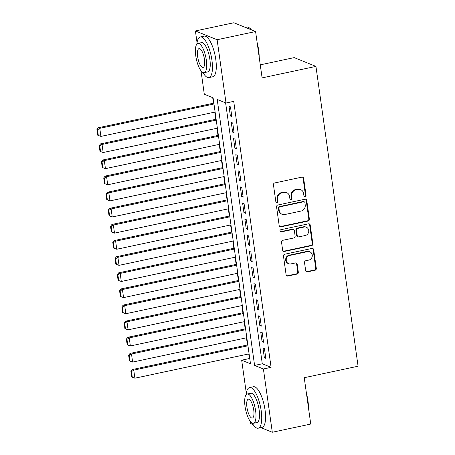 <?xml version="1.0" encoding="UTF-8"?>
<svg xmlns="http://www.w3.org/2000/svg" width="455" height="455" viewBox="0 0 455 455"><rect width="100%" height="100%" fill="white"/><g stroke="black" fill="none" stroke-linecap="round" stroke-linejoin="round"><path stroke-width="0.68" d="M305.123 196.549A1.143 1.058 112 0 0 306.022 195.212L303.661 178.4A1.632 1.507 112 0 0 301.927 177.143L274.752 182.938A1.632 1.507 112 0 0 273.461 184.844L275.827 201.656A1.143 1.058 112 0 0 277.038 202.538A1.143 1.058 112 0 0 277.937 201.201L277.635 199.028A5.221 4.829 112 0 1 281.753 192.931L284.017 192.448A5.221 4.829 112 0 1 286.69 192.675A5.221 4.829 112 0 1 289.562 196.486L289.869 198.659A1.143 1.058 112 0 0 291.081 199.54A1.143 1.058 112 0 0 291.979 198.209L291.678 196.031A5.221 4.829 112 0 1 295.796 189.94L298.059 189.456A5.221 4.829 112 0 1 300.727 189.678A5.221 4.829 112 0 1 303.604 193.489L303.912 195.667A1.143 1.058 112 0 0 305.123 196.549M304.264 196.332A1.143 1.058 112 0 0 305.436 194.979L303.075 178.167A1.632 1.507 112 0 0 302.456 177.126M276.179 202.321A1.143 1.058 112 0 0 277.351 200.968L277.044 198.789L277.635 199.028M290.222 199.324A1.143 1.058 112 0 0 291.393 197.97L291.086 195.798L291.678 196.031M305.658 270.623A1.632 1.507 112 0 0 307.392 271.885L315.014 270.259A1.632 1.507 112 0 0 316.305 268.353L313.677 249.681A1.632 1.507 112 0 0 311.948 248.424L284.767 254.22A1.632 1.507 112 0 0 283.482 256.125L286.104 274.792A1.632 1.507 112 0 0 287.839 276.054L297.047 274.092A1.632 1.507 112 0 0 298.332 272.187L297.212 264.196A1.632 1.507 112 0 0 295.477 262.933L290.91 263.906A4.362 4.032 112 0 1 288.68 263.724A4.362 4.032 112 0 1 286.269 259.339A4.362 4.032 112 0 1 289.721 255.443L307.614 251.626A4.362 4.032 112 0 1 309.844 251.814A4.362 4.032 112 0 1 312.255 256.199A4.362 4.032 112 0 1 308.803 260.095L305.823 260.726A1.632 1.507 112 0 0 304.537 262.632L305.658 270.623M197.049 42.662L195.405 30.951L233.859 22.75L255.585 31.537L262.097 77.879L315.941 66.396L358.079 366.224L304.236 377.707L310.748 424.049L272.295 432.25L260.88 427.632M255.585 31.537L217.126 39.733L226.021 103.006L217.211 99.446L254.595 365.416L263.399 368.982L272.295 432.25M225.612 102.841L262.285 363.778L271.095 367.339L233.711 101.363L226.021 103.006M271.095 367.339L263.399 368.982M308.098 221.05A1.632 1.507 112 0 0 309.389 219.145L306.761 200.473A1.632 1.507 112 0 0 305.032 199.216L277.851 205.012A1.632 1.507 112 0 0 276.566 206.917L279.188 225.583A1.632 1.507 112 0 0 280.923 226.846L308.098 221.05L307.512 220.811A1.632 1.507 112 0 0 308.803 218.906L306.175 200.24A1.632 1.507 112 0 0 305.555 199.199M310.219 225.077L312.847 243.749A1.632 1.507 112 0 1 311.556 245.655L284.381 251.45A1.632 1.507 112 0 1 282.646 250.187L281.526 242.196A1.632 1.507 112 0 1 282.811 240.297L293.833 237.942A1.632 1.507 112 0 0 295.119 236.037L294.374 230.742A1.632 1.507 112 0 0 292.645 229.479L281.167 231.925A1.143 1.058 112 0 1 279.956 230.731A1.143 1.058 112 0 1 280.854 229.712L308.49 223.82A1.632 1.507 112 0 1 310.219 225.077L309.633 224.844L312.255 243.51L312.847 243.749M231.834 116.571L230.475 106.897L229.007 106.305L230.367 115.974L231.834 116.571M234.097 132.689L232.738 123.015L231.271 122.423L232.63 132.098L234.097 132.689M236.367 148.808L235.007 139.139L233.54 138.542L234.894 148.216L236.367 148.808M238.63 164.926L237.271 155.257L235.804 154.666L237.163 164.335L238.63 164.926M240.894 181.05L239.535 171.376L238.067 170.784L239.427 180.453L240.894 181.05M243.163 197.169L241.804 187.494L240.331 186.903L241.69 196.577L243.163 197.169M245.427 213.287L244.068 203.618L242.6 203.021L243.96 212.695L245.427 213.287M247.691 229.405L246.331 219.737L244.864 219.139L246.223 228.814L247.691 229.405M249.96 245.529L248.601 235.855L247.128 235.263L248.487 244.932L249.96 245.529M252.224 261.648L250.864 251.973L249.397 251.382L250.756 261.051L252.224 261.648M254.487 277.766L253.128 268.097L251.661 267.5L253.02 277.175L254.487 277.766M256.757 293.885L255.397 284.216L253.924 283.619L255.283 293.293L256.757 293.885M259.02 310.009L257.661 300.334L256.193 299.743L257.553 309.411L259.02 310.009M261.284 326.127L259.924 316.452L258.457 315.861L259.816 325.53L261.284 326.127M263.553 342.245L262.194 332.571L260.721 331.979L262.08 341.654L263.553 342.245M262.99 348.098L264.349 357.772L265.817 358.364L264.457 348.695L262.99 348.098M212.695 97.615L213.48 103.194M214.732 112.135L215.744 119.312M217.001 128.253L218.008 135.431M219.264 144.371L220.277 151.549M221.528 160.49L222.54 167.673M223.797 176.614L224.804 183.792M226.061 192.732L227.073 199.91M228.325 208.851L229.337 216.028M230.594 224.969L231.601 232.152M232.858 241.093L233.864 248.271M235.121 257.212L236.134 264.389M237.391 273.33L238.397 280.507M239.654 289.448L240.661 296.632M241.918 305.567L242.93 312.75M244.187 321.691L245.194 328.868M246.451 337.809L247.457 344.987M248.714 353.927L249.368 358.557L249.778 358.722M315.941 66.396L294.214 57.614L260.266 64.855M195.405 30.951L217.126 39.733M253.043 424.47L250.569 423.463L250.267 421.324M246.326 393.268L241.673 360.195L250.483 363.755L213.105 97.779L204.295 94.219L200.991 70.718M249.368 358.557L241.673 360.195M262.285 363.778L254.595 365.416M230.367 115.974L231.709 115.689M232.63 132.098L233.978 131.808M234.894 148.216L236.242 147.926M237.163 164.335L238.505 164.05M239.427 180.453L240.769 180.169M241.69 196.577L243.038 196.287M243.96 212.695L245.302 212.405M246.223 228.814L247.565 228.529M248.487 244.932L249.835 244.648M250.756 261.051L252.098 260.766M253.02 277.175L254.362 276.885M255.283 293.293L256.631 293.009M257.553 309.411L258.895 309.127M259.816 325.53L261.159 325.245M262.08 341.654L263.428 341.364M264.349 357.772L265.692 357.482M300.727 189.678L300.141 189.439A5.221 4.829 112 0 0 297.473 189.217L298.059 189.456M291.086 195.798A5.221 4.829 112 0 1 295.21 189.701L297.473 189.217M286.69 192.675L286.098 192.437A5.221 4.829 112 0 0 283.431 192.215L284.017 192.448M277.044 198.789A5.221 4.829 112 0 1 281.167 192.698L283.431 192.215M279.808 226.624A1.632 1.507 112 0 0 280.331 226.607L307.512 220.811M304.896 202.668A1.143 1.058 112 0 0 303.684 201.781L279.825 206.871A1.143 1.058 112 0 0 278.921 208.202L279.245 210.5A5.221 4.829 112 0 0 282.123 214.305A5.221 4.829 112 0 0 284.79 214.532L301.096 211.052A5.221 4.829 112 0 0 305.214 204.96L304.896 202.668M304.264 201.832L303.678 201.593A1.143 1.058 112 0 0 303.093 201.548L303.684 201.781M282.123 214.305L281.531 214.072A5.221 4.829 112 0 1 278.659 210.261L278.335 207.969A1.143 1.058 112 0 1 279.239 206.633L303.093 201.548M283.266 251.228A1.632 1.507 112 0 0 283.789 251.211L310.97 245.416A1.632 1.507 112 0 0 312.255 243.51M293.475 229.548L292.889 229.309A1.632 1.507 112 0 0 292.059 229.24L280.581 231.686L281.167 231.925M305.271 235.502A4.362 4.032 112 0 0 308.723 231.612A4.362 4.032 112 0 0 306.312 227.227A4.362 4.032 112 0 0 304.082 227.039L297.78 228.382A1.632 1.507 112 0 0 296.489 230.287L297.234 235.588A1.632 1.507 112 0 0 298.969 236.85L305.271 235.502M306.312 227.227L305.726 226.988A4.362 4.032 112 0 0 303.496 226.8L304.082 227.039M298.133 236.782L297.547 236.543A1.632 1.507 112 0 1 296.649 235.349L295.904 230.054A1.632 1.507 112 0 1 297.189 228.148L303.496 226.8M309.633 224.844A1.632 1.507 112 0 0 309.013 223.803M309.844 251.814L309.258 251.575A4.362 4.032 112 0 0 307.028 251.393L307.614 251.626M288.68 263.724L288.095 263.485A4.362 4.032 112 0 1 285.683 259.1A4.362 4.032 112 0 1 289.135 255.204L307.028 251.393M286.724 275.832A1.632 1.507 112 0 0 287.247 275.815L296.461 273.853A1.632 1.507 112 0 0 297.746 271.948L296.626 263.957A1.632 1.507 112 0 0 296.006 262.922M306.278 271.663A1.632 1.507 112 0 0 306.801 271.646L314.428 270.02A1.632 1.507 112 0 0 315.713 268.114L313.091 249.448A1.632 1.507 112 0 0 312.471 248.407M213.85 103.114L98.314 127.753L99.781 128.344L213.975 103.996M215.107 112.055L100.913 136.403L98.303 135.442L97.512 129.8L96.921 129.567L97.717 135.203L98.303 135.442M97.512 129.8L99.781 128.344L100.913 136.403M96.921 129.567L98.314 127.753M251.114 29.729A20.776 6.711 -102 0 0 249.221 27.8L249.727 28.17A20.276 6.552 78 0 1 251.416 29.848M257.16 42.753A20.276 6.552 78 0 1 258.679 50.175A20.276 6.552 78 0 1 259.191 57.194M258.832 54.617A20.776 6.711 -102 0 0 258.394 50.346A20.776 6.711 -102 0 0 257.61 45.932M249.221 27.8A20.776 6.711 -102 0 0 246.718 27.055L245.273 27.368M202.913 72.464A20.776 6.711 -102 0 0 208.93 77.6A20.776 6.711 -102 0 0 211.933 60.248A20.776 6.711 -102 0 0 200.263 36.963A20.776 6.711 -102 0 0 196.867 44.107M208.93 77.6L212.775 76.781A20.776 6.711 -102 0 0 215.784 59.429A20.776 6.711 -102 0 0 204.107 36.144L200.263 36.963M197.936 43.407L201.474 42.651A14.958 4.834 78 0 1 209.88 59.417A14.958 4.834 78 0 1 207.713 71.913L204.176 72.669A14.958 4.834 -102 0 0 206.343 60.174A14.958 4.834 -102 0 0 197.936 43.407A14.958 4.834 -102 0 0 195.775 55.902A14.958 4.834 -102 0 0 204.176 72.669M197.652 56.659A9.64 3.117 -102 0 0 203.066 67.465A9.64 3.117 -102 0 0 204.466 59.412A9.64 3.117 -102 0 0 199.045 48.611A9.64 3.117 -102 0 0 197.652 56.659M306.437 393.353A20.276 6.552 78 0 1 307.95 400.775A20.276 6.552 78 0 1 308.467 407.799M308.103 405.223A20.776 6.711 -102 0 0 307.665 400.946A20.776 6.711 -102 0 0 306.88 396.533M252.189 423.065A20.776 6.711 -102 0 0 258.201 428.206A20.776 6.711 -102 0 0 261.21 410.854A20.776 6.711 -102 0 0 249.539 387.569A20.776 6.711 -102 0 0 246.144 394.712M258.201 428.206L262.046 427.387A20.776 6.711 -102 0 0 265.055 410.035A20.776 6.711 -102 0 0 253.384 386.75L249.539 387.569M247.213 394.013L250.75 393.257A14.958 4.834 78 0 1 259.157 410.023A14.958 4.834 78 0 1 256.99 422.513L253.452 423.269A14.958 4.834 -102 0 0 255.619 410.78A14.958 4.834 -102 0 0 247.213 394.013A14.958 4.834 -102 0 0 245.046 406.503A14.958 4.834 -102 0 0 253.452 423.269M246.929 407.265A9.64 3.117 -102 0 0 252.343 418.071A9.64 3.117 -102 0 0 253.736 410.018A9.64 3.117 -102 0 0 248.322 399.211A9.64 3.117 -102 0 0 246.929 407.265M216.119 119.233L100.578 143.871L102.045 144.463L216.239 120.114M217.376 128.173L103.177 152.522L100.566 151.56L99.776 145.918L99.19 145.685L99.981 151.327L100.566 151.56M99.776 145.918L102.045 144.463L103.177 152.522M99.19 145.685L100.578 143.871M218.383 135.351L102.841 159.989L104.314 160.581L218.508 136.233M219.64 144.292L105.446 168.646L102.836 167.685L102.039 162.043L101.454 161.804L102.25 167.446L102.836 167.685M102.039 162.043L104.314 160.581L105.446 168.646M101.454 161.804L102.841 159.989M220.647 151.469L105.111 176.108L106.578 176.705L220.772 152.351M221.904 160.41L107.71 184.764L105.099 183.803L104.309 178.161L103.717 177.922L104.513 183.564L105.099 183.803M104.309 178.161L106.578 176.705L107.71 184.764M103.717 177.922L105.111 176.108M222.916 167.594L107.374 192.232L108.842 192.823L223.035 168.469M224.173 176.534L109.974 200.882L107.363 199.921L106.572 194.279L105.987 194.04L106.777 199.682L107.363 199.921M106.572 194.279L108.842 192.823L109.974 200.882M105.987 194.04L107.374 192.232M225.179 183.712L109.638 208.35L111.111 208.942L225.305 184.594M226.436 192.653L112.243 217.001L109.632 216.04L108.836 210.398L108.25 210.164L109.046 215.806L109.632 216.04M108.836 210.398L111.111 208.942L112.243 217.001M108.25 210.164L109.638 208.35M227.443 199.83L111.907 224.469L113.375 225.06L227.568 200.712M228.7 208.771L114.506 233.125L111.896 232.164L111.105 226.522L110.514 226.283L111.31 231.925L111.896 232.164M111.105 226.522L113.375 225.06L114.506 233.125M110.514 226.283L111.907 224.469M229.712 215.949L114.171 240.587L115.638 241.184L229.832 216.83M230.969 224.889L116.77 249.243L114.159 248.282L113.369 242.64L112.783 242.401L113.574 248.043L114.159 248.282M113.369 242.64L115.638 241.184L116.77 249.243M112.783 242.401L114.171 240.587M231.976 232.073L116.434 256.711L117.902 257.302L232.101 232.949M233.233 241.013L119.039 265.362L116.429 264.4L115.633 258.758L115.047 258.52L115.837 264.162L116.429 264.4M115.633 258.758L117.902 257.302L119.039 265.362M115.047 258.52L116.434 256.711M234.24 248.191L118.704 272.829L120.171 273.421L234.365 249.073M235.497 257.132L121.303 281.48L118.692 280.519L117.902 274.877L117.31 274.644L118.107 280.286L118.692 280.519M117.902 274.877L120.171 273.421L121.303 281.48M117.31 274.644L118.704 272.829M236.509 264.31L120.967 288.948L122.435 289.539L236.628 265.191M237.76 273.25L123.567 297.598L120.956 296.643L120.165 291.001L119.58 290.762L120.37 296.404L120.956 296.643M120.165 291.001L122.435 289.539L123.567 297.598M119.58 290.762L120.967 288.948M238.773 280.428L123.231 305.066L124.698 305.663L238.898 281.309M240.03 289.369L125.836 313.723L123.225 312.761L122.429 307.119L121.843 306.88L122.634 312.522L123.225 312.761M122.429 307.119L124.698 305.663L125.836 313.723M121.843 306.88L123.231 305.066M241.036 296.552L125.5 321.185L126.968 321.782L241.161 297.428M242.293 305.487L128.1 329.841L125.489 328.88L124.698 323.238L124.107 322.999L124.903 328.641L125.489 328.88M124.698 323.238L126.968 321.782L128.1 329.841M124.107 322.999L125.5 321.185M243.306 312.67L127.764 337.309L129.231 337.9L243.425 313.552M244.557 321.611L130.363 345.959L127.753 344.998L126.962 339.356L126.376 339.123L127.167 344.765L127.753 344.998M126.962 339.356L129.231 337.9L130.363 345.959M126.376 339.123L127.764 337.309M245.569 328.789L130.028 353.427L131.495 354.018L245.694 329.67M246.826 337.729L132.632 362.078L130.022 361.122L129.226 355.48L128.64 355.241L129.43 360.883L130.022 361.122M129.226 355.48L131.495 354.018L132.632 362.078M128.64 355.241L130.028 353.427M247.833 344.907L132.297 369.545L133.764 370.142L247.958 345.789M249.09 353.848L134.896 378.202L132.286 377.24L131.495 371.599L130.903 371.36L131.7 377.002L132.286 377.24M131.495 371.599L133.764 370.142L134.896 378.202M130.903 371.36L132.297 369.545M305.436 194.979L306.022 195.212M277.351 200.968L277.937 201.201M291.393 197.97L291.979 198.209M295.21 189.701L295.796 189.94M281.167 192.698L281.753 192.931M303.075 178.167L303.661 178.4M280.331 226.607L280.923 226.846M306.175 200.24L306.761 200.473M308.803 218.906L309.389 219.145M279.239 206.633L279.825 206.871M278.335 207.969L278.921 208.202M278.659 210.261L279.245 210.5M310.97 245.416L311.556 245.655M283.789 251.211L284.381 251.45M292.059 229.24L292.645 229.479M297.189 228.148L297.78 228.382M295.904 230.054L296.489 230.287M296.649 235.349L297.234 235.588M289.135 255.204L289.721 255.443M296.626 263.957L297.212 264.196M297.746 271.948L298.332 272.187M296.461 273.853L297.047 274.092M287.247 275.815L287.839 276.054M313.091 249.448L313.677 249.681M315.713 268.114L316.305 268.353M314.428 270.02L315.014 270.259M306.801 271.646L307.392 271.885"/></g></svg>
